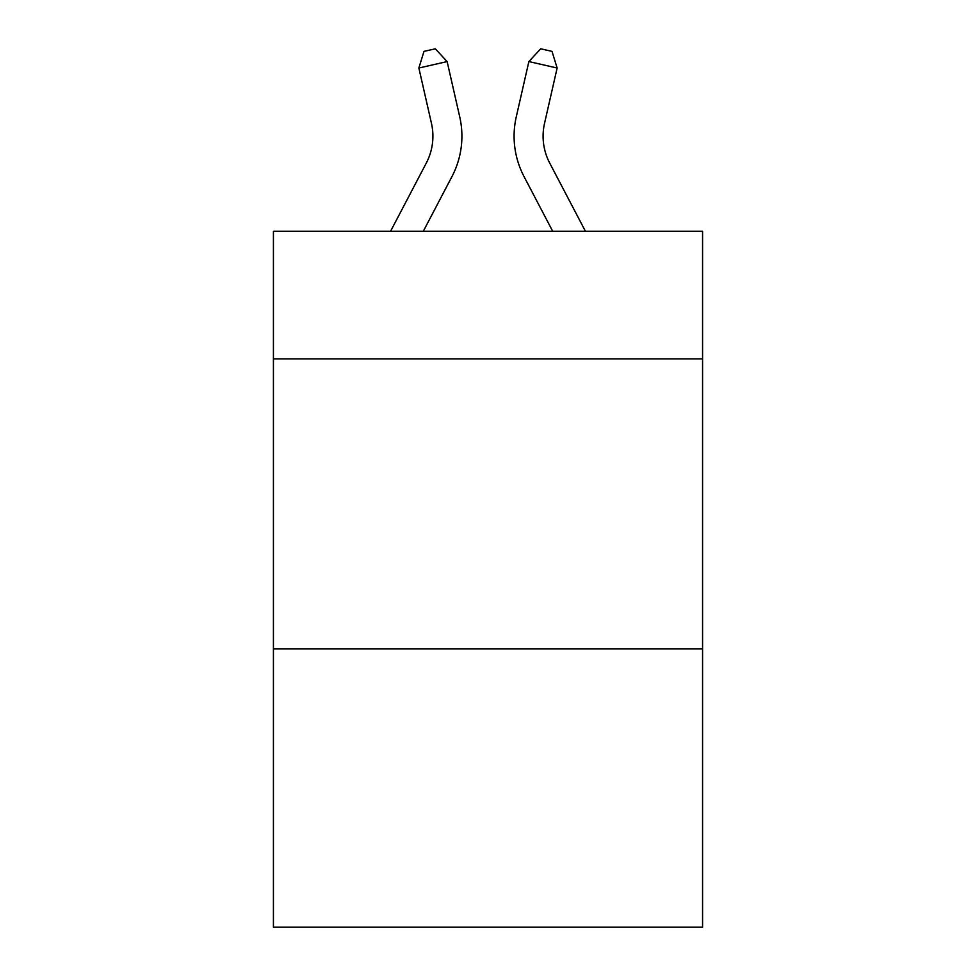 <?xml version="1.0" encoding="UTF-8"?>
<svg xmlns="http://www.w3.org/2000/svg" width="976" height="976" viewBox="0 0 976 976"><rect width="100%" height="100%" fill="white"/><g stroke="black" fill="none" stroke-linecap="round" stroke-linejoin="round"><path stroke-width="1.46" d="M702.574 358.875L702.574 231.288L273.426 231.288L273.426 358.875L702.574 358.875L702.574 927.2L273.426 927.2L273.426 358.875M702.574 648.833L273.426 648.833M390.559 231.288L426.28 163.09A57.999 57.999 -35 0 0 431.453 123.293L418.863 68.015L423.987 51.374L435.296 48.8L447.13 61.573L459.733 116.852A86.986 86.986 142.3 0 1 451.973 176.546L423.291 231.288L451.973 176.546M585.441 231.288L549.72 163.09A57.999 57.999 35 0 1 544.547 123.293L557.137 68.015L528.87 61.573L516.267 116.852A86.986 86.986 -142.3 0 0 524.027 176.546L552.709 231.288L524.027 176.546M426.28 163.09A57.999 57.999 -37.7 0 0 431.453 123.293A57.999 57.999 -37.7 0 1 426.28 163.09A57.999 57.999 -37.7 0 0 431.453 123.293A57.999 57.999 -37.7 0 1 426.28 163.09A57.999 57.999 -37.7 0 0 431.453 123.293M418.863 68.015L447.13 61.573L459.733 116.852M549.72 163.09A57.999 57.999 37.7 0 1 544.547 123.293A57.999 57.999 37.7 0 0 549.72 163.09A57.999 57.999 37.7 0 1 544.547 123.293A57.999 57.999 37.7 0 0 549.72 163.09A57.999 57.999 37.7 0 1 544.547 123.293M557.137 68.015L552.013 51.374L540.704 48.8L528.87 61.573L516.267 116.852"/></g></svg>
